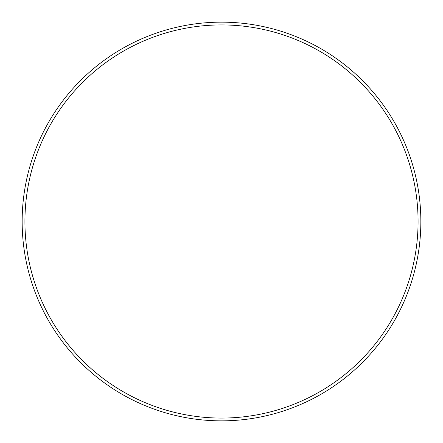 <?xml version="1.0" encoding="UTF-8"?>
<svg xmlns="http://www.w3.org/2000/svg" width="443" height="443" viewBox="0 0 443 443"><rect width="100%" height="100%" fill="white"/><g stroke="black" fill="none" stroke-linecap="round" stroke-linejoin="round"><path stroke-width="0.66" d="M221.5 418.076A196.576 196.576 0 0 1 24.924 221.5A196.576 196.576 0 0 1 221.5 24.924A196.576 196.576 0 0 1 418.076 221.5A196.576 196.576 0 0 1 221.5 418.076M221.5 22.15A199.35 199.35 0 0 1 420.85 221.5A199.35 199.35 0 0 1 221.5 420.85A199.35 199.35 0 0 1 22.15 221.5A199.35 199.35 0 0 1 221.5 22.15"/></g></svg>
